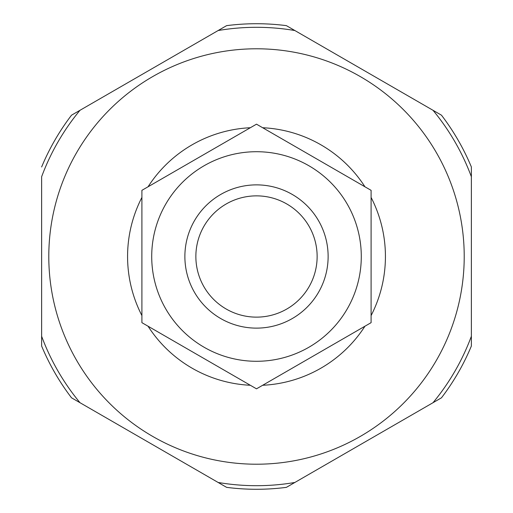 <?xml version="1.0" encoding="UTF-8"?>
<svg xmlns="http://www.w3.org/2000/svg" width="513" height="513" viewBox="0 0 513 513"><rect width="100%" height="100%" fill="white"/><g stroke="black" fill="none" stroke-linecap="round" stroke-linejoin="round"><path stroke-width="0.77" d="M218.134 30.536A229.196 229.196 0 0 1 294.866 30.536L433.01 110.295A229.196 229.196 0 0 1 471.37 176.741L471.37 336.259A229.196 229.196 0 0 1 433.01 402.705L294.866 482.464A229.196 229.196 0 0 1 218.134 482.464L79.99 402.705A229.196 229.196 0 0 1 41.63 336.259L41.63 176.741A229.196 229.196 0 0 1 79.99 110.295L226.599 25.65A232.78 232.78 0 0 1 286.401 25.65L294.866 30.536M48.793 256.5A207.707 207.707 0 0 1 360.357 76.617A207.707 207.707 0 0 1 360.357 436.383A207.707 207.707 0 0 1 48.793 256.5M41.63 166.969A232.78 232.78 0 0 1 71.531 115.181L79.99 110.295M79.99 402.705L71.531 397.819A232.78 232.78 0 0 1 41.63 346.031L41.63 336.259M294.866 482.464L286.401 487.35A232.78 232.78 0 0 1 226.599 487.35L218.134 482.464M433.01 110.295L441.469 115.181A232.78 232.78 0 0 1 471.37 166.969L471.37 346.031A232.78 232.78 0 0 1 441.469 397.819L433.01 402.705M141.902 315.566A128.923 128.923 0 0 1 141.902 197.434M148.052 186.783A128.923 128.923 0 0 1 250.35 127.724M262.65 127.724A128.923 128.923 0 0 1 364.948 186.783M371.098 197.434A128.923 128.923 0 0 1 371.098 315.566M364.948 326.217A128.923 128.923 0 0 1 262.65 385.276M250.35 385.276A128.923 128.923 0 0 1 148.052 326.217M195.863 256.5A60.637 60.637 0 0 1 286.818 203.988A60.637 60.637 0 0 1 286.818 309.012A60.637 60.637 0 0 1 195.863 256.5M184.879 256.5A71.621 71.621 0 0 1 292.314 194.472A71.621 71.621 0 0 1 292.314 318.528A71.621 71.621 0 0 1 184.879 256.5M141.902 322.664L256.5 388.828L371.098 322.664L371.098 190.336L256.5 124.172L141.902 190.336L141.902 322.664M361.287 256.5A104.787 104.787 0 0 1 204.11 347.25A104.787 104.787 0 0 1 204.11 165.75A104.787 104.787 0 0 1 361.287 256.5"/></g></svg>
